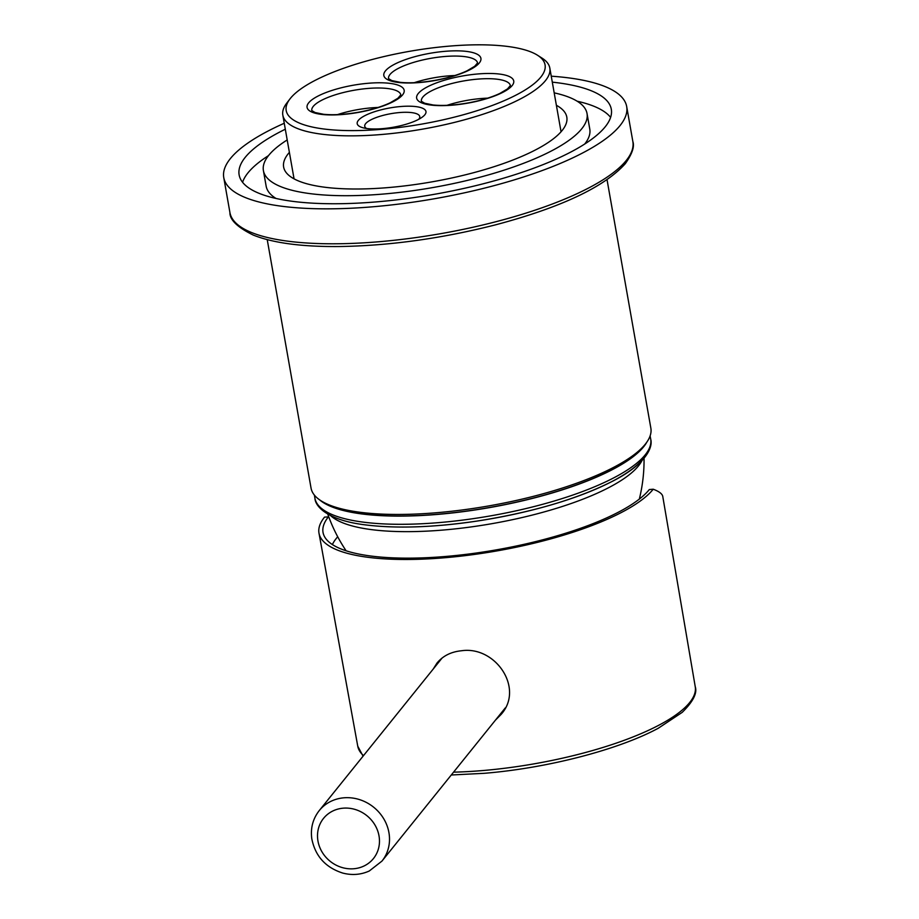 <?xml version="1.0" encoding="UTF-8"?>
<svg xmlns="http://www.w3.org/2000/svg" width="919" height="919" viewBox="0 0 919 919"><rect width="100%" height="100%" fill="white"/><g stroke="black" fill="none" stroke-linecap="round" stroke-linejoin="round"><path stroke-width="1.38" d="M289.393 152.37A143.778 40.356 -10 0 0 283.638 167.04A143.778 40.356 -10 0 0 410.242 185.201A143.778 40.356 -10 0 0 562.175 130.452A143.778 40.356 -10 0 0 566.805 117.104A143.778 40.356 -10 0 0 556.386 105.294M551.251 76.185A204.569 57.415 170 0 1 626.678 106.547A204.569 57.415 170 0 1 373.125 206.764A204.569 57.415 170 0 1 223.765 177.597A204.569 57.415 170 0 1 230.359 158.608A204.569 57.415 170 0 1 284.258 123.261M285.304 129.223A188.958 53.038 -10 0 0 239.135 174.886A188.958 53.038 -10 0 0 405.532 198.745A188.958 53.038 -10 0 0 605.219 126.799A188.958 53.038 -10 0 0 611.307 109.258A188.958 53.038 -10 0 0 552.308 82.147M287.199 139.941A164.306 46.122 -10 0 0 263.408 170.601A164.306 46.122 -10 0 0 408.093 191.359A164.306 46.122 -10 0 0 581.738 128.786A164.306 46.122 -10 0 0 587.034 113.542A164.306 46.122 -10 0 0 554.191 92.865M584.702 144.042A164.306 46.122 -10 0 0 589.78 129.074L587.034 113.542M263.408 170.601L266.142 186.132A164.306 46.122 -10 0 0 276.033 198.47M268.486 155.633A188.958 53.038 -10 0 0 242.57 182.284M610.607 117.391A188.958 53.038 -10 0 0 577.143 101.205M449.115 46.145A131.451 36.898 170 0 1 537.558 55.266A131.451 36.898 170 0 1 422.039 124.042A131.451 36.898 170 0 1 289.967 98.919A131.451 36.898 170 0 1 449.115 46.145M424.842 114.772A34.911 9.799 -10 0 0 400.466 106.547A34.911 9.799 -10 0 0 363.671 116.299A34.911 9.799 -10 0 0 362.787 127.707A34.911 9.799 -10 0 0 422.085 117.253A34.911 9.799 -10 0 0 424.842 114.772M337.491 114.611A45.18 12.682 170 0 1 371.242 107.868A45.18 12.682 170 0 1 378.065 107.466M607.045 179.733L650.859 428.174A172.531 48.42 170 0 1 645.885 443.429L643.943 445.968A170.061 47.731 170 0 1 489.655 507.46A170.061 47.731 170 0 1 323.626 502.44L320.926 500.729A172.531 48.42 170 0 1 311.047 488.092L267.234 239.652M645.885 443.429A172.531 48.42 170 0 1 645.299 444.187A172.531 48.42 170 0 1 488.173 506.024A172.531 48.42 170 0 1 320.926 500.729M537.558 55.266L542.049 58.127A135.552 38.047 170 0 1 549.815 68.052A135.552 38.047 170 0 1 545.449 80.642A135.552 38.047 170 0 1 381.799 134.473A135.552 38.047 170 0 1 282.822 115.139A135.552 38.047 170 0 1 286.728 103.146L289.967 98.919M487.621 98.161A45.18 12.682 -10 0 0 480.798 98.563A45.18 12.682 -10 0 0 447.048 105.317M454.813 75.53A45.18 12.682 -10 0 0 447.99 75.932A45.18 12.682 -10 0 0 414.239 82.687M418.719 119.309A27.938 7.834 -10 0 0 418.857 119.148A27.938 7.834 -10 0 0 419.753 116.552A27.938 7.834 -10 0 0 399.363 112.566A27.938 7.834 -10 0 0 364.74 126.259A27.938 7.834 -10 0 0 366.658 128.488M646.942 441.97A170.475 47.845 170 0 1 437.949 514.376A170.475 47.845 170 0 1 319.444 499.718M433.205 669.066L436.984 663.058C442.912 655.879 451.091 651.778 461.522 650.755C495.41 645.701 524.554 688.308 501.062 714.477L495.502 720.082M453.561 772.167A171.348 48.087 -10 0 0 482.785 770.547A171.348 48.087 -10 0 0 482.854 770.547A171.348 48.087 -10 0 0 695.235 686.677L662.76 496.421C662.289 493.859 659.118 491.458 653.237 489.218A172.531 48.42 170 0 1 444.957 557.73A172.531 48.42 170 0 1 318.996 533.204A172.531 48.42 170 0 1 324.545 517.121L328.761 516.869M439.983 659.842A41.079 37.541 -141.2 0 0 438.604 662.358M501.314 712.857A41.079 37.541 -141.2 0 0 503.704 710.755M328.462 516.788A168.418 47.271 170 0 0 323.672 534.778A168.418 47.271 170 0 0 475.605 553.112A168.418 47.271 170 0 0 649.319 489.551L653.237 489.218M337.71 536.765A164.306 46.122 -10 0 0 332.391 544.565M229.922 212.542A204.569 57.415 -10 0 0 379.294 241.708A204.569 57.415 -10 0 0 626.023 160.756A204.569 57.415 -10 0 0 632.846 141.492C634.684 146.546 632.169 153.944 625.299 163.674C604.311 187.017 561.153 207.372 495.835 224.764C441.924 238.492 389.702 245.752 339.157 246.533C301.788 246.843 273.138 243.018 253.219 235.057C237.493 227.349 229.727 219.848 229.922 212.542L223.765 177.597M512.147 85.57A49.293 13.831 -10 0 0 477.742 73.968A49.293 13.831 -10 0 0 418.237 93.543A49.293 13.831 -10 0 0 452.63 105.145A49.293 13.831 -10 0 0 512.147 85.57M479.327 62.94A49.293 13.831 -10 0 0 444.922 51.338A49.293 13.831 -10 0 0 385.417 70.912A49.293 13.831 -10 0 0 419.822 82.515A49.293 13.831 -10 0 0 479.327 62.94M402.579 94.875A49.293 13.831 -10 0 0 368.174 83.273A49.293 13.831 -10 0 0 308.669 102.848A49.293 13.831 -10 0 0 343.074 114.45A49.293 13.831 -10 0 0 402.579 94.875M367.818 88.454A45.18 12.682 -10 0 0 311.805 110.567L315.091 112.532L323.66 114.301C333.54 115.266 345.291 114.553 358.904 112.164C371.402 109.82 381.867 106.684 390.288 102.744L397.938 98.218L400.81 94.864A45.18 12.682 -10 0 0 367.818 88.454M421.373 101.274A45.18 12.682 170 0 1 477.375 79.149A45.18 12.682 170 0 1 510.367 85.57L507.495 88.913L499.844 93.451C491.435 97.391 480.97 100.527 468.472 102.859C454.848 105.26 443.107 105.972 433.217 104.996L424.647 103.227L421.361 101.262M388.553 78.632A45.18 12.682 170 0 1 444.566 56.519A45.18 12.682 170 0 1 477.558 62.94L474.686 66.283L467.036 70.82C458.615 74.761 448.15 77.897 435.652 80.229C422.039 82.63 410.288 83.342 400.408 82.365L391.839 80.596L388.553 78.632M330.645 515.651A161.537 45.341 -10 0 0 443.486 530.01A161.537 45.341 -10 0 0 638.291 466.117A161.537 45.341 -10 0 0 641.864 460.775M642.783 459.109A167.476 47.007 170 0 1 440.821 525.358M650.686 439.052A170.475 47.845 170 0 1 439.397 522.566A170.475 47.845 170 0 1 314.93 498.259C315.424 507.644 329.691 520.441 364.418 524.76C395.664 528.758 433.228 527.529 477.099 521.062C532.469 512.331 577.959 498.891 613.559 480.729C644.736 464.623 653.317 448.058 650.686 439.052L650.124 435.859M363.074 756.165L357.755 746.182A171.348 48.087 -10 0 0 363.51 755.625M505.347 707.848L381.936 861.114A40.252 36.783 -141.2 0 0 383.671 818.668A40.252 36.783 -141.2 0 0 343.878 797.807A40.252 36.783 -141.2 0 0 319.226 810.615L442.062 658.061M343.155 808.18A32.039 29.282 -141.2 0 0 317.825 840.15A32.039 29.282 -141.2 0 0 353.229 868.788A32.039 29.282 -141.2 0 0 379.065 836.175A32.039 29.282 -141.2 0 0 343.155 808.18M626.678 106.547L632.846 141.492M561.049 131.773L549.815 68.052M294.057 178.849L282.822 115.139M639.337 499.086A162.743 162.743 0 0 0 644.047 458.305M327.75 514.089A162.743 162.743 0 0 0 346.118 550.791M314.367 495.065L314.93 498.259M357.755 746.182L318.996 533.204M695.235 686.677C697.452 693.052 693.121 701.611 682.243 712.34L658.28 728.25C618.372 749.789 546.966 768.215 484.175 773.316L451.286 774.993M381.936 861.114L369.277 870.994C360.845 874.796 351.977 875.474 342.684 873.05C325.533 867.525 315.24 856.094 311.794 838.737C310.392 828.18 312.874 818.795 319.226 810.615"/></g></svg>
